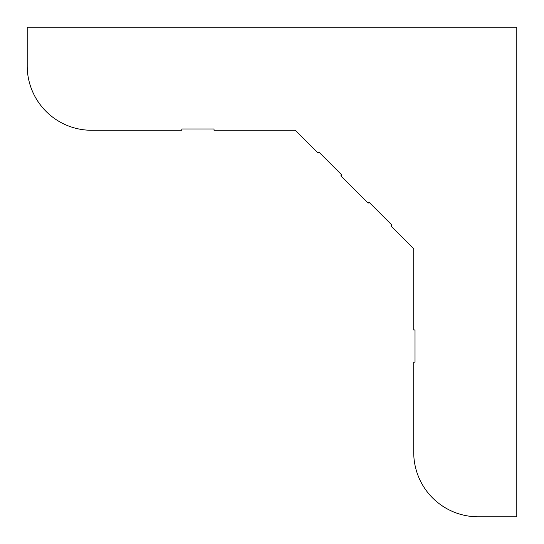 <?xml version="1.0" encoding="UTF-8"?>
<svg xmlns="http://www.w3.org/2000/svg" width="544" height="544" viewBox="0 0 544 544"><rect width="100%" height="100%" fill="white"/><g stroke="black" fill="none" stroke-linecap="round" stroke-linejoin="round"><path stroke-width="0.82" d="M181.812 128.982L214.023 128.982L214.023 130.274L295.29 130.274L318.063 153.048L318.974 152.136L341.754 174.916L340.843 175.828L368.172 203.157L369.084 202.246L391.864 225.026L390.952 225.937L413.726 248.71L413.726 329.977L415.018 329.977L415.018 362.188L413.726 362.188L413.726 452.377A64.423 64.423 0 0 0 478.149 516.8L516.8 516.8L516.8 27.2L27.2 27.2L27.2 65.851A64.423 64.423 0 0 0 91.623 130.274L181.812 130.274L181.812 128.982L214.023 128.982"/></g></svg>
